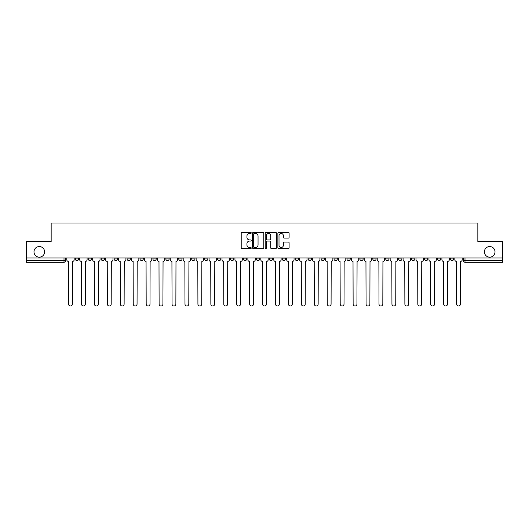 <?xml version="1.0" encoding="UTF-8"?>
<svg xmlns="http://www.w3.org/2000/svg" width="529" height="529" viewBox="0 0 529 529"><rect width="100%" height="100%" fill="white"/><g stroke="black" fill="none" stroke-linecap="round" stroke-linejoin="round"><path stroke-width="0.79" d="M251.235 232.925A0.569 0.569 0 0 0 250.667 232.357L242.018 232.357A0.813 0.813 0 0 0 241.204 233.17L241.204 247.823A0.813 0.813 0 0 0 242.018 248.637L250.667 248.637A0.569 0.569 0 0 0 251.235 248.068A0.569 0.569 0 0 0 250.667 247.493L249.543 247.493A2.605 2.605 0 0 1 246.944 244.894L246.944 243.671A2.605 2.605 0 0 1 249.543 241.065L250.667 241.065A0.569 0.569 0 0 0 251.235 240.497A0.569 0.569 0 0 0 250.667 239.928L249.543 239.928A2.605 2.605 0 0 1 246.944 237.323L246.944 236.099A2.605 2.605 0 0 1 249.543 233.494L250.667 233.494A0.569 0.569 0 0 0 251.235 232.925M484.392 251.857A5.31 5.31 0 0 0 489.695 257.16A5.31 5.31 0 0 0 495.005 251.857A5.31 5.31 0 0 0 489.695 246.547A5.31 5.31 0 0 0 484.392 251.857M33.995 251.857A5.31 5.31 0 0 0 39.305 257.16A5.31 5.31 0 0 0 44.608 251.857A5.31 5.31 0 0 0 39.305 246.547A5.31 5.31 0 0 0 33.995 251.857M437.463 257.993L437.463 258.906L440.776 258.906A1.66 1.66 0 0 1 439.123 260.559A1.66 1.66 0 0 1 437.463 258.906L437.463 257.993M424.529 258.906L424.529 257.993L424.529 258.906A1.66 1.66 0 0 0 426.182 260.559A1.66 1.66 0 0 1 424.529 258.906L427.842 258.906A1.66 1.66 0 0 1 426.182 260.559M398.654 257.993L398.654 258.906L401.974 258.906A1.66 1.66 0 0 1 400.314 260.559A1.66 1.66 0 0 1 398.654 258.906L398.654 257.993M385.72 258.906L385.72 257.993L385.72 258.906A1.66 1.66 0 0 0 387.38 260.559A1.66 1.66 0 0 1 385.72 258.906L389.04 258.906A1.66 1.66 0 0 1 387.38 260.559M372.786 258.906L372.786 257.993L372.786 258.906A1.66 1.66 0 0 0 374.446 260.559A1.66 1.66 0 0 1 372.786 258.906L376.106 258.906A1.66 1.66 0 0 1 374.446 260.559A1.66 1.66 0 0 0 376.106 258.906A1.66 1.66 0 0 1 374.446 260.559M333.984 258.906L333.984 257.993L333.984 258.906A1.66 1.66 0 0 0 335.644 260.559A1.66 1.66 0 0 1 333.984 258.906L337.297 258.906A1.66 1.66 0 0 1 335.644 260.559M321.05 257.993L321.05 258.906L324.363 258.906A1.66 1.66 0 0 1 322.71 260.559A1.66 1.66 0 0 1 321.05 258.906L321.05 257.993M308.116 257.993L308.116 258.906L311.429 258.906A1.66 1.66 0 0 1 309.769 260.559A1.66 1.66 0 0 1 308.116 258.906L308.116 257.993M295.175 257.993L295.175 258.906L298.495 258.906A1.66 1.66 0 0 1 296.835 260.559A1.66 1.66 0 0 1 295.175 258.906L295.175 257.993M282.241 258.906L282.241 257.993L282.241 258.906A1.66 1.66 0 0 0 283.901 260.559A1.66 1.66 0 0 1 282.241 258.906L285.561 258.906A1.66 1.66 0 0 1 283.901 260.559M256.373 257.993L256.373 258.906L259.693 258.906A1.66 1.66 0 0 1 258.033 260.559A1.66 1.66 0 0 1 256.373 258.906L256.373 257.993M243.439 258.906L243.439 257.993L243.439 258.906A1.66 1.66 0 0 0 245.099 260.559A1.66 1.66 0 0 1 243.439 258.906L246.759 258.906A1.66 1.66 0 0 1 245.099 260.559A1.66 1.66 0 0 0 246.759 258.906A1.66 1.66 0 0 1 245.099 260.559M165.828 257.993L165.828 258.906L169.148 258.906A1.66 1.66 0 0 1 167.488 260.559A1.66 1.66 0 0 1 165.828 258.906L165.828 257.993M152.894 257.993L152.894 258.906L156.214 258.906A1.66 1.66 0 0 1 154.554 260.559A1.66 1.66 0 0 1 152.894 258.906L152.894 257.993M139.96 257.993L139.96 258.906L143.28 258.906A1.66 1.66 0 0 1 141.62 260.559A1.66 1.66 0 0 1 139.96 258.906L139.96 257.993M114.092 257.993L114.092 258.906L117.405 258.906A1.66 1.66 0 0 1 115.752 260.559A1.66 1.66 0 0 1 114.092 258.906L114.092 257.993M101.158 257.993L101.158 258.906L104.471 258.906A1.66 1.66 0 0 1 102.818 260.559A1.66 1.66 0 0 1 101.158 258.906L101.158 257.993M288.285 238.096A0.813 0.813 0 0 0 289.099 237.283L289.099 233.17A0.813 0.813 0 0 0 288.285 232.357L278.684 232.357A0.813 0.813 0 0 0 277.87 233.17L277.87 247.823A0.813 0.813 0 0 0 278.684 248.637L288.285 248.637A0.813 0.813 0 0 0 289.099 247.823L289.099 242.857A0.813 0.813 0 0 0 288.285 242.044L284.172 242.044A0.813 0.813 0 0 0 283.359 242.857L283.359 245.317A2.176 2.176 0 0 1 281.183 247.493A2.176 2.176 0 0 1 279.008 245.317L279.008 235.676A2.176 2.176 0 0 1 281.183 233.494A2.176 2.176 0 0 1 283.359 235.676L283.359 237.283A0.813 0.813 0 0 0 284.172 238.096L288.285 238.096M26.45 257.993L26.45 241.488L51.161 241.488L51.161 223L477.839 223L477.839 241.488L502.55 241.488L502.55 257.993L26.45 257.993L26.45 260.559L65.669 260.559L65.669 257.993L65.669 260.559A1.66 1.66 0 0 1 64.009 262.219L26.45 262.219L26.45 260.559M263.786 233.17A0.813 0.813 0 0 0 262.973 232.357L253.371 232.357A0.813 0.813 0 0 0 252.558 233.17L252.558 247.823A0.813 0.813 0 0 0 253.371 248.637L262.973 248.637A0.813 0.813 0 0 0 263.786 247.823L263.786 233.17M266.027 232.357L275.629 232.357A0.813 0.813 0 0 1 276.442 233.17L276.442 247.823A0.813 0.813 0 0 1 275.629 248.637L271.522 248.637A0.813 0.813 0 0 1 270.703 247.823L270.703 241.879A0.813 0.813 0 0 0 269.889 241.065L267.165 241.065A0.813 0.813 0 0 0 266.351 241.879L266.351 248.068A0.569 0.569 0 0 1 265.783 248.637A0.569 0.569 0 0 1 265.214 248.068L265.214 233.17A0.813 0.813 0 0 1 266.027 232.357M463.331 257.993L463.331 260.559L502.55 260.559L502.55 262.219L464.991 262.219A1.66 1.66 0 0 1 463.331 260.559A1.66 1.66 0 0 0 464.991 262.219L464.991 257.993M502.55 257.993L502.55 260.559M453.71 257.993L453.71 258.906A1.66 1.66 0 0 1 452.057 260.559A1.66 1.66 0 0 1 450.397 258.906L453.71 258.906M450.397 257.993L450.397 258.906M440.776 257.993L440.776 258.906L440.776 257.993M427.842 257.993L427.842 258.906M414.908 257.993L414.908 258.906A1.66 1.66 0 0 1 413.248 260.559A1.66 1.66 0 0 1 411.595 258.906L414.908 258.906A1.66 1.66 0 0 1 413.248 260.559A1.66 1.66 0 0 0 414.908 258.906L414.908 257.993M411.595 257.993L411.595 258.906M401.974 257.993L401.974 258.906A1.66 1.66 0 0 1 400.314 260.559A1.66 1.66 0 0 0 401.974 258.906L401.974 257.993M389.04 257.993L389.04 258.906L389.04 257.993M376.106 257.993L376.106 258.906M363.172 257.993L363.172 258.906A1.66 1.66 0 0 1 361.512 260.559A1.66 1.66 0 0 1 359.852 258.906L363.172 258.906A1.66 1.66 0 0 1 361.512 260.559A1.66 1.66 0 0 0 363.172 258.906M359.852 257.993L359.852 258.906M350.238 257.993L350.238 258.906A1.66 1.66 0 0 1 348.578 260.559A1.66 1.66 0 0 1 346.918 258.906A1.66 1.66 0 0 0 348.578 260.559A1.66 1.66 0 0 0 350.238 258.906A1.66 1.66 0 0 1 348.578 260.559M346.918 257.993L346.918 258.906L350.238 258.906M337.297 257.993L337.297 258.906L337.297 257.993M324.363 257.993L324.363 258.906L324.363 257.993M311.429 257.993L311.429 258.906A1.66 1.66 0 0 1 309.769 260.559A1.66 1.66 0 0 0 311.429 258.906L311.429 257.993M298.495 257.993L298.495 258.906A1.66 1.66 0 0 1 296.835 260.559A1.66 1.66 0 0 0 298.495 258.906M285.561 257.993L285.561 258.906L285.561 257.993M272.627 257.993L272.627 258.906A1.66 1.66 0 0 1 270.967 260.559A1.66 1.66 0 0 1 269.307 258.906A1.66 1.66 0 0 0 270.967 260.559M269.307 257.993L269.307 258.906L272.627 258.906M259.693 257.993L259.693 258.906A1.66 1.66 0 0 1 258.033 260.559A1.66 1.66 0 0 0 259.693 258.906L259.693 257.993M246.759 257.993L246.759 258.906M233.825 257.993L233.825 258.906A1.66 1.66 0 0 1 232.165 260.559A1.66 1.66 0 0 1 230.505 258.906L233.825 258.906M230.505 257.993L230.505 258.906M220.884 257.993L220.884 258.906A1.66 1.66 0 0 1 219.231 260.559A1.66 1.66 0 0 1 217.571 258.906L220.884 258.906M217.571 257.993L217.571 258.906M207.95 257.993L207.95 258.906A1.66 1.66 0 0 1 206.29 260.559A1.66 1.66 0 0 1 204.637 258.906L207.95 258.906M204.637 257.993L204.637 258.906M195.016 257.993L195.016 258.906A1.66 1.66 0 0 1 193.356 260.559A1.66 1.66 0 0 1 191.703 258.906L195.016 258.906M191.703 257.993L191.703 258.906M182.082 257.993L182.082 258.906A1.66 1.66 0 0 1 180.422 260.559A1.66 1.66 0 0 1 178.762 258.906L182.082 258.906M178.762 257.993L178.762 258.906M169.148 257.993L169.148 258.906L169.148 257.993M156.214 257.993L156.214 258.906M143.28 257.993L143.28 258.906L143.28 257.993M130.346 257.993L130.346 258.906A1.66 1.66 0 0 1 128.686 260.559A1.66 1.66 0 0 1 127.026 258.906L130.346 258.906M127.026 257.993L127.026 258.906M117.405 257.993L117.405 258.906M104.471 257.993L104.471 258.906L104.471 257.993M91.537 257.993L91.537 258.906A1.66 1.66 0 0 1 89.877 260.559A1.66 1.66 0 0 1 88.224 258.906L91.537 258.906M88.224 257.993L88.224 258.906M75.29 257.993L75.29 258.906L78.603 258.906L78.603 257.993L78.603 258.906A1.66 1.66 0 0 1 76.943 260.559A1.66 1.66 0 0 1 75.29 258.906A1.66 1.66 0 0 0 76.943 260.559M64.009 262.219A1.66 1.66 0 0 0 65.669 260.559A1.66 1.66 0 0 1 64.009 262.219L64.009 257.993M254.264 233.494A0.569 0.569 0 0 0 253.695 234.069L253.695 246.924A0.569 0.569 0 0 0 254.264 247.493L255.447 247.493A2.605 2.605 0 0 0 258.053 244.894L258.053 236.099A2.605 2.605 0 0 0 255.447 233.494L254.264 233.494M270.703 235.716A2.176 2.176 0 0 0 268.527 233.54A2.176 2.176 0 0 0 266.351 235.716L266.351 239.115A0.813 0.813 0 0 0 267.165 239.928L269.889 239.928A0.813 0.813 0 0 0 270.703 239.115L270.703 235.716M66.786 259.732L66.786 257.993L66.786 259.732A1.66 1.66 0 0 0 68.446 261.392L68.572 304.089A1.904 1.904 0 0 0 70.476 306A1.904 1.904 0 0 0 72.387 304.089L72.513 261.392A1.66 1.66 0 0 0 74.166 259.732L74.166 257.993L74.166 259.732M68.446 261.392L68.572 304.089M72.387 304.089L72.513 261.392M79.72 259.732L79.72 257.993L79.72 259.732A1.66 1.66 0 0 0 81.38 261.392L81.506 304.089A1.904 1.904 0 0 0 83.41 306A1.904 1.904 0 0 0 85.321 304.089L85.447 261.392A1.66 1.66 0 0 0 87.1 259.732L87.1 257.993L87.1 259.732M92.661 259.732L92.661 257.993L92.661 259.732A1.66 1.66 0 0 0 94.314 261.392L94.44 304.089A1.904 1.904 0 0 0 96.351 306A1.904 1.904 0 0 0 98.255 304.089L98.381 261.392A1.66 1.66 0 0 0 100.041 259.732L100.041 257.993L100.041 259.732M105.595 259.732L105.595 257.993L105.595 259.732A1.66 1.66 0 0 0 107.248 261.392L107.374 304.089A1.904 1.904 0 0 0 109.285 306A1.904 1.904 0 0 0 111.189 304.089L111.315 261.392A1.66 1.66 0 0 0 112.975 259.732L112.975 257.993L112.975 259.732M81.38 261.392L81.506 304.089M85.321 304.089L85.447 261.392M94.314 261.392L94.44 304.089M98.255 304.089L98.381 261.392M107.248 261.392L107.374 304.089M111.189 304.089L111.315 261.392M118.529 259.732L118.529 257.993L118.529 259.732A1.66 1.66 0 0 0 120.189 261.392L120.308 304.089A1.904 1.904 0 0 0 122.219 306A1.904 1.904 0 0 0 124.123 304.089L124.249 261.392A1.66 1.66 0 0 0 125.909 259.732L125.909 257.993L125.909 259.732M131.463 259.732L131.463 257.993L131.463 259.732A1.66 1.66 0 0 0 133.123 261.392L133.242 304.089A1.904 1.904 0 0 0 135.153 306A1.904 1.904 0 0 0 137.057 304.089L137.183 261.392A1.66 1.66 0 0 0 138.843 259.732L138.843 257.993L138.843 259.732M120.189 261.392L120.308 304.089M124.123 304.089L124.249 261.392M133.123 261.392L133.242 304.089M137.057 304.089L137.183 261.392M144.397 259.732L144.397 257.993L144.397 259.732A1.66 1.66 0 0 0 146.057 261.392L146.183 304.089A1.904 1.904 0 0 0 148.087 306A1.904 1.904 0 0 0 149.991 304.089L150.117 261.392A1.66 1.66 0 0 0 151.777 259.732L151.777 257.993L151.777 259.732M157.331 259.732L157.331 257.993L157.331 259.732A1.66 1.66 0 0 0 158.991 261.392L159.117 304.089A1.904 1.904 0 0 0 161.021 306A1.904 1.904 0 0 0 162.925 304.089L163.051 261.392A1.66 1.66 0 0 0 164.711 259.732L164.711 257.993L164.711 259.732M170.265 259.732L170.265 257.993L170.265 259.732A1.66 1.66 0 0 0 171.925 261.392L172.051 304.089A1.904 1.904 0 0 0 173.955 306A1.904 1.904 0 0 0 175.866 304.089L175.985 261.392A1.66 1.66 0 0 0 177.645 259.732L177.645 257.993L177.645 259.732M183.199 259.732L183.199 257.993L183.199 259.732A1.66 1.66 0 0 0 184.859 261.392L184.985 304.089A1.904 1.904 0 0 0 186.889 306A1.904 1.904 0 0 0 188.8 304.089L188.926 261.392A1.66 1.66 0 0 0 190.579 259.732L190.579 257.993L190.579 259.732M196.133 259.732L196.133 257.993L196.133 259.732A1.66 1.66 0 0 0 197.793 261.392L197.919 304.089A1.904 1.904 0 0 0 199.823 306A1.904 1.904 0 0 0 201.734 304.089L201.86 261.392A1.66 1.66 0 0 0 203.513 259.732L203.513 257.993L203.513 259.732M209.074 259.732L209.074 257.993L209.074 259.732A1.66 1.66 0 0 0 210.727 261.392L210.853 304.089A1.904 1.904 0 0 0 212.764 306A1.904 1.904 0 0 0 214.668 304.089L214.794 261.392A1.66 1.66 0 0 0 216.454 259.732L216.454 257.993L216.454 259.732M222.008 259.732L222.008 257.993L222.008 259.732A1.66 1.66 0 0 0 223.661 261.392L223.787 304.089A1.904 1.904 0 0 0 225.698 306A1.904 1.904 0 0 0 227.602 304.089L227.728 261.392A1.66 1.66 0 0 0 229.388 259.732L229.388 257.993L229.388 259.732M234.942 259.732L234.942 257.993L234.942 259.732A1.66 1.66 0 0 0 236.602 261.392L236.721 304.089A1.904 1.904 0 0 0 238.632 306A1.904 1.904 0 0 0 240.536 304.089L240.662 261.392A1.66 1.66 0 0 0 242.322 259.732L242.322 257.993L242.322 259.732M146.057 261.392L146.183 304.089M149.991 304.089L150.117 261.392M158.991 261.392L159.117 304.089M162.925 304.089L163.051 261.392M171.925 261.392L172.051 304.089M175.866 304.089L175.985 261.392M184.859 261.392L184.985 304.089M188.8 304.089L188.926 261.392M197.793 261.392L197.919 304.089M201.734 304.089L201.86 261.392M210.727 261.392L210.853 304.089M214.668 304.089L214.794 261.392M223.661 261.392L223.787 304.089M227.602 304.089L227.728 261.392M236.602 261.392L236.721 304.089M240.536 304.089L240.662 261.392M247.876 259.732L247.876 257.993L247.876 259.732A1.66 1.66 0 0 0 249.536 261.392L249.655 304.089A1.904 1.904 0 0 0 251.566 306A1.904 1.904 0 0 0 253.47 304.089L253.596 261.392A1.66 1.66 0 0 0 255.256 259.732L255.256 257.993L255.256 259.732M260.81 259.732L260.81 257.993L260.81 259.732A1.66 1.66 0 0 0 262.47 261.392L262.596 304.089A1.904 1.904 0 0 0 264.5 306A1.904 1.904 0 0 0 266.404 304.089L266.53 261.392A1.66 1.66 0 0 0 268.19 259.732L268.19 257.993L268.19 259.732M273.744 259.732L273.744 257.993L273.744 259.732A1.66 1.66 0 0 0 275.404 261.392L275.53 304.089A1.904 1.904 0 0 0 277.434 306A1.904 1.904 0 0 0 279.345 304.089L279.464 261.392A1.66 1.66 0 0 0 281.124 259.732L281.124 257.993L281.124 259.732M286.678 259.732L286.678 257.993L286.678 259.732A1.66 1.66 0 0 0 288.338 261.392L288.464 304.089A1.904 1.904 0 0 0 290.368 306A1.904 1.904 0 0 0 292.279 304.089L292.398 261.392A1.66 1.66 0 0 0 294.058 259.732L294.058 257.993L294.058 259.732M299.612 259.732L299.612 257.993L299.612 259.732A1.66 1.66 0 0 0 301.272 261.392L301.398 304.089A1.904 1.904 0 0 0 303.302 306A1.904 1.904 0 0 0 305.213 304.089L305.339 261.392A1.66 1.66 0 0 0 306.992 259.732L306.992 257.993L306.992 259.732M312.546 259.732L312.546 257.993L312.546 259.732A1.66 1.66 0 0 0 314.206 261.392L314.332 304.089A1.904 1.904 0 0 0 316.236 306A1.904 1.904 0 0 0 318.147 304.089L318.273 261.392A1.66 1.66 0 0 0 319.926 259.732L319.926 257.993L319.926 259.732M325.487 259.732L325.487 257.993L325.487 259.732A1.66 1.66 0 0 0 327.14 261.392L327.266 304.089A1.904 1.904 0 0 0 329.177 306A1.904 1.904 0 0 0 331.081 304.089L331.207 261.392A1.66 1.66 0 0 0 332.867 259.732L332.867 257.993L332.867 259.732M338.421 259.732L338.421 257.993L338.421 259.732A1.66 1.66 0 0 0 340.074 261.392L340.2 304.089A1.904 1.904 0 0 0 342.111 306A1.904 1.904 0 0 0 344.015 304.089L344.141 261.392A1.66 1.66 0 0 0 345.801 259.732L345.801 257.993L345.801 259.732M351.355 259.732L351.355 257.993L351.355 259.732A1.66 1.66 0 0 0 353.015 261.392L353.134 304.089A1.904 1.904 0 0 0 355.045 306A1.904 1.904 0 0 0 356.949 304.089L357.075 261.392A1.66 1.66 0 0 0 358.735 259.732L358.735 257.993L358.735 259.732M364.289 259.732L364.289 257.993L364.289 259.732A1.66 1.66 0 0 0 365.949 261.392L366.075 304.089A1.904 1.904 0 0 0 367.979 306A1.904 1.904 0 0 0 369.883 304.089L370.009 261.392A1.66 1.66 0 0 0 371.669 259.732L371.669 257.993L371.669 259.732M377.223 259.732L377.223 257.993L377.223 259.732A1.66 1.66 0 0 0 378.883 261.392L379.009 304.089A1.904 1.904 0 0 0 380.913 306A1.904 1.904 0 0 0 382.817 304.089L382.943 261.392A1.66 1.66 0 0 0 384.603 259.732L384.603 257.993L384.603 259.732M390.157 259.732L390.157 257.993L390.157 259.732A1.66 1.66 0 0 0 391.817 261.392L391.943 304.089A1.904 1.904 0 0 0 393.847 306A1.904 1.904 0 0 0 395.758 304.089L395.877 261.392A1.66 1.66 0 0 0 397.537 259.732L397.537 257.993L397.537 259.732M403.091 259.732L403.091 257.993L403.091 259.732A1.66 1.66 0 0 0 404.751 261.392L404.877 304.089A1.904 1.904 0 0 0 406.781 306A1.904 1.904 0 0 0 408.692 304.089L408.811 261.392A1.66 1.66 0 0 0 410.471 259.732L410.471 257.993L410.471 259.732M416.025 259.732L416.025 257.993L416.025 259.732A1.66 1.66 0 0 0 417.685 261.392L417.811 304.089A1.904 1.904 0 0 0 419.715 306A1.904 1.904 0 0 0 421.626 304.089L421.752 261.392A1.66 1.66 0 0 0 423.405 259.732L423.405 257.993L423.405 259.732M428.959 259.732L428.959 257.993L428.959 259.732A1.66 1.66 0 0 0 430.619 261.392L430.745 304.089A1.904 1.904 0 0 0 432.649 306A1.904 1.904 0 0 0 434.56 304.089L434.686 261.392A1.66 1.66 0 0 0 436.339 259.732L436.339 257.993L436.339 259.732M249.536 261.392L249.655 304.089M253.47 304.089L253.596 261.392M262.47 261.392L262.596 304.089M266.404 304.089L266.53 261.392M275.404 261.392L275.53 304.089M279.345 304.089L279.464 261.392M288.338 261.392L288.464 304.089M292.279 304.089L292.398 261.392M301.272 261.392L301.398 304.089M305.213 304.089L305.339 261.392M314.206 261.392L314.332 304.089M318.147 304.089L318.273 261.392M327.14 261.392L327.266 304.089M331.081 304.089L331.207 261.392M340.074 261.392L340.2 304.089M344.015 304.089L344.141 261.392M353.015 261.392L353.134 304.089M356.949 304.089L357.075 261.392M365.949 261.392L366.075 304.089M369.883 304.089L370.009 261.392M378.883 261.392L379.009 304.089M382.817 304.089L382.943 261.392M391.817 261.392L391.943 304.089M395.758 304.089L395.877 261.392M404.751 261.392L404.877 304.089M408.692 304.089L408.811 261.392M417.685 261.392L417.811 304.089M421.626 304.089L421.752 261.392M430.619 261.392L430.745 304.089M434.56 304.089L434.686 261.392M441.9 259.732L441.9 257.993L441.9 259.732A1.66 1.66 0 0 0 443.553 261.392L443.679 304.089A1.904 1.904 0 0 0 445.59 306A1.904 1.904 0 0 0 447.494 304.089L447.62 261.392A1.66 1.66 0 0 0 449.28 259.732L449.28 257.993L449.28 259.732M443.553 261.392L443.679 304.089M447.494 304.089L447.62 261.392M454.834 259.732L454.834 257.993L454.834 259.732A1.66 1.66 0 0 0 456.487 261.392L456.613 304.089A1.904 1.904 0 0 0 458.524 306A1.904 1.904 0 0 0 460.428 304.089L460.554 261.392A1.66 1.66 0 0 0 462.214 259.732L462.214 257.993L462.214 259.732M456.487 261.392L456.613 304.089M460.428 304.089L460.554 261.392"/></g></svg>
